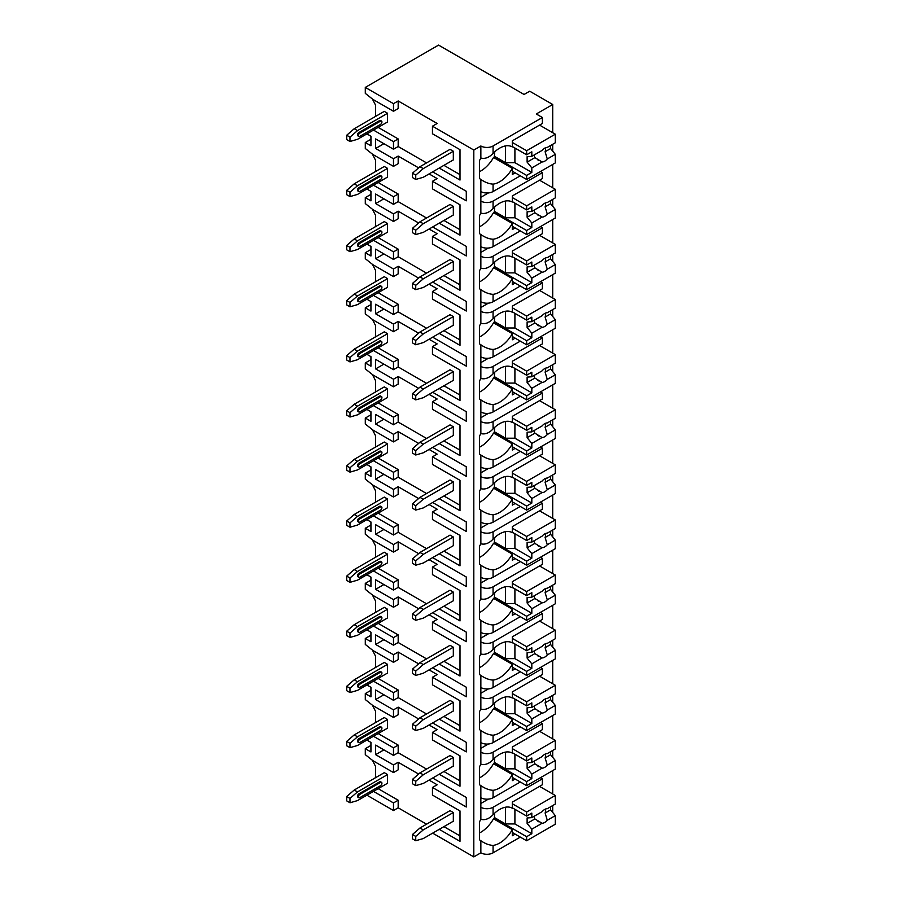 <?xml version="1.0" encoding="UTF-8"?>
<svg xmlns="http://www.w3.org/2000/svg" width="902" height="902" viewBox="0 0 902 902"><rect width="100%" height="100%" fill="white"/><g stroke="black" fill="none" stroke-linecap="round" stroke-linejoin="round"><path stroke-width="1.35" d="M432.656 833.144L473.809 856.9L480.856 852.83A8.637 4.984 0 0 0 493.067 852.83L520.307 837.101M552.103 811.699L552.723 811.338L552.723 805.554M366.9 795.181L393.486 810.526L398.177 807.809L426.556 824.191M437.166 123.473L432.464 126.19L473.809 150.048L480.856 145.989A8.637 4.984 0 0 0 493.067 145.989L542.384 117.508L536.284 113.979L552.723 104.497L529.699 91.203L524.062 94.462L438.575 45.1L365.299 87.404L393.486 103.674L398.177 100.968L437.166 123.473M439.229 168.054L459.997 180.05L459.997 149.676L432.464 133.778L432.464 126.19M429.081 173.917L437.166 178.585L432.464 181.291L466.289 200.819L466.289 191.269L432.656 171.854M439.229 223.166L459.997 235.151L459.997 204.777L432.464 188.89L432.464 181.291M429.081 229.029L437.166 233.686L432.464 236.403L466.289 255.931L466.289 246.381L432.656 226.966M439.229 278.278L459.997 290.264L459.997 259.889L432.464 243.991L432.464 236.403M429.081 284.13L437.166 288.798L432.464 291.504L466.289 311.032L466.289 301.493L432.656 282.067M439.229 333.379L459.997 345.365L459.997 314.99L432.464 299.103L432.464 291.504M429.081 339.242L437.166 343.899L432.464 346.616L466.289 366.144L466.289 356.594L432.656 337.179M439.229 388.491L459.997 400.477L459.997 370.102L432.464 354.204L432.464 346.616M429.081 394.343L437.166 399.011L432.464 401.728L466.289 421.245L466.289 411.707L432.656 392.28M439.229 443.592L459.997 455.578L459.997 425.214L432.464 409.316L432.464 401.728M429.081 449.455L437.166 454.123L432.464 456.829L466.289 476.357L466.289 466.808L432.656 447.392M439.229 498.705L459.997 510.69L459.997 480.315L432.464 464.429L432.464 456.829M429.081 504.556L437.166 509.224L432.464 511.941L466.289 531.458L466.289 521.92L432.656 502.504M439.229 553.805L459.997 565.802L459.997 535.427L432.464 519.529L432.464 511.941M429.081 559.668L437.166 564.336L432.464 567.042L466.289 586.571L466.289 577.021L432.656 557.605M439.229 608.918L459.997 620.903L459.997 590.528L432.464 574.642L432.464 567.042M429.081 614.781L437.166 619.437L432.464 622.154L466.289 641.683L466.289 632.133L432.656 612.717M439.229 664.03L459.997 676.015L459.997 645.64L432.464 629.743L432.464 622.154M429.081 669.882L437.166 674.549L432.464 677.255L466.289 696.784L466.289 687.234L432.656 667.818M439.229 719.131L459.997 731.116L459.997 700.741L432.464 684.855L432.464 677.255M429.081 724.994L437.166 729.65L432.464 732.368L466.289 751.896L466.289 742.346L432.656 722.93M439.229 774.243L459.997 786.228L459.997 755.853L432.464 739.956L432.464 732.368M429.081 780.095L437.166 784.763L432.464 787.469L466.289 806.997L466.289 797.458L432.656 778.031M439.229 829.344L459.997 841.329L459.997 810.954L432.464 795.068L432.464 787.469M365.299 87.404L365.299 93.368L372.819 99.344L393.486 111.273L398.177 108.556L398.177 100.968M473.809 856.9L473.809 150.048M426.556 769.09L398.177 752.708L393.486 755.414L375.638 745.108L375.638 754.658L383.902 749.889M418.618 774.051L398.177 762.258L393.486 764.964L375.638 754.658M426.556 162.901L398.177 146.53L398.177 138.931L378.163 127.385M374.657 116.933L375.638 116.155L375.638 105.308L372.413 99.028M459.997 149.676L459.997 174.627L443.931 165.348M453.323 151.243L450.042 149.349L419.971 166.701L423.263 168.606L453.323 151.243L453.323 159.925L423.263 177.277L415.743 179.453L415.743 175.112L412.462 173.207L419.971 166.701M349.987 141.479L357.496 139.314L387.567 121.962L387.567 113.28L384.275 111.374L354.215 128.738L346.695 135.244L346.695 139.584L349.987 141.479L349.987 137.138L346.695 135.244M426.556 218.013L398.177 201.631L398.177 194.043L378.163 182.486M374.657 172.045L375.638 171.256L375.638 160.409L372.413 154.129M370.936 139.258L365.299 142.516L365.299 148.48L372.819 154.445L393.486 166.374L398.177 163.668L398.177 156.069L418.618 167.873M459.997 204.777L459.997 229.728L443.931 220.46M453.323 206.355L450.042 204.45L419.971 221.813L423.263 223.707L453.323 206.355L453.323 215.026L423.263 232.389L415.743 234.554L415.743 230.213L412.462 228.319L419.971 221.813M349.987 196.591L357.496 194.415L387.567 177.063L387.567 168.381L384.275 166.487L354.215 183.839L346.695 190.356L346.695 194.697L349.987 196.591L349.987 192.25L346.695 190.356M426.556 273.126L398.177 256.743L398.177 249.144L378.163 237.598M374.657 227.146L375.638 226.368L375.638 215.522L372.413 209.241M370.936 194.37L365.299 197.617L365.299 203.581L372.819 209.557L393.486 221.486L398.177 218.769L398.177 211.181L418.618 222.986M459.997 259.889L459.997 284.84L443.931 275.561M453.323 261.456L450.042 259.562L419.971 276.914L423.263 278.819L453.323 261.456L453.323 270.138L423.263 287.49L415.743 289.666L415.743 285.325L412.462 283.431L419.971 276.914M349.987 251.692L357.496 249.527L387.567 232.175L387.567 223.493L384.275 221.599L354.215 238.951L346.695 245.457L346.695 249.798L349.987 251.692L349.987 247.362L346.695 245.457M426.556 328.227L398.177 311.844L398.177 304.256L378.163 292.699M374.657 282.258L375.638 281.48L375.638 270.623L372.413 264.342M370.936 249.471L365.299 252.729L365.299 258.694L372.819 264.658L393.486 276.598L398.177 273.881L398.177 266.293L418.618 278.087M459.997 314.99L459.997 339.941L443.931 330.673M453.323 316.568L450.042 314.674L419.971 332.026L423.263 333.92L453.323 316.568L453.323 325.25L423.263 342.602L415.743 344.767L415.743 340.437L412.462 338.532L419.971 332.026M349.987 306.804L357.496 304.639L387.567 287.276L387.567 278.605L384.275 276.7L354.215 294.063L346.695 300.569L346.695 304.91L349.987 306.804L349.987 302.463L346.695 300.569M426.556 383.339L398.177 366.956L398.177 359.368L378.163 347.811M374.657 337.359L375.638 336.581L375.638 325.735L372.413 319.455M370.936 304.583L365.299 307.83L365.299 313.806L372.819 319.77L393.486 331.699L398.177 328.993L398.177 321.394L418.618 333.199M459.997 370.102L459.997 395.053L443.931 385.774M453.323 371.669L450.042 369.775L419.971 387.127L423.263 389.033L453.323 371.669L453.323 380.351L423.263 397.714L415.743 399.879L415.743 395.538L412.462 393.644L419.971 387.127M349.987 361.916L357.496 359.74L387.567 342.388L387.567 333.706L384.275 331.812L354.215 349.164L346.695 355.67L346.695 360.011L349.987 361.916L349.987 357.575L346.695 355.67M426.556 438.44L398.177 422.068L398.177 414.469L378.163 402.912M374.657 392.471L375.638 391.693L375.638 380.847L372.413 374.555M370.936 359.684L365.299 362.942L365.299 368.907L372.819 374.871L393.486 386.811L398.177 384.094L398.177 376.506L418.618 388.3M459.997 425.214L459.997 450.154L443.931 440.886M453.323 426.781L450.042 424.887L419.971 442.239L423.263 444.134L453.323 426.781L453.323 435.463L423.263 452.815L415.743 454.991L415.743 450.65L412.462 448.745L419.971 442.239M349.987 417.017L357.496 414.852L387.567 397.489L387.567 388.818L384.275 386.913L354.215 404.276L346.695 410.782L346.695 415.123L349.987 417.017L349.987 412.676L346.695 410.782M426.556 493.552L398.177 477.169L398.177 469.581L378.163 458.024M374.657 447.584L375.638 446.794L375.638 435.948L372.413 429.668M370.936 414.796L365.299 418.054L365.299 424.019L372.819 429.983L393.486 441.912L398.177 439.206L398.177 431.607L418.618 443.412M459.997 480.315L459.997 505.267L443.931 495.987M453.323 481.893L450.042 479.988L419.971 497.352L423.263 499.246L453.323 481.893L453.323 490.564L423.263 507.927L415.743 510.092L415.743 505.751L412.462 503.857L419.971 497.352M349.987 472.129L357.496 469.953L387.567 452.601L387.567 443.919L384.275 442.025L354.215 459.377L346.695 465.883L346.695 470.224L349.987 472.129L349.987 467.788L346.695 465.883M426.556 548.653L398.177 532.281L398.177 524.682L378.163 513.137M374.657 502.685L375.638 501.907L375.638 491.06L372.413 484.769M370.936 469.908L365.299 473.155L365.299 479.12L372.819 485.084L393.486 497.025L398.177 494.307L398.177 486.719L418.618 498.524M459.997 535.427L459.997 560.379L443.931 551.099M453.323 536.994L450.042 535.1L419.971 552.452L423.263 554.358L453.323 536.994L453.323 545.676L423.263 563.028L415.743 565.204L415.743 560.864L412.462 558.958L419.971 552.452M349.987 527.23L357.496 525.065L387.567 507.702L387.567 499.031L384.275 497.126L354.215 514.49L346.695 520.995L346.695 525.336L349.987 527.23L349.987 522.889L346.695 520.995M426.556 603.765L398.177 587.382L398.177 579.794L378.163 568.237M374.657 557.797L375.638 557.008L375.638 546.161L372.413 539.881M370.936 525.009L365.299 528.268L365.299 534.232L372.819 540.197L393.486 552.125L398.177 549.419L398.177 541.82L418.618 553.625M459.997 590.528L459.997 615.48L443.931 606.2M453.323 592.107L450.042 590.201L419.971 607.565L423.263 609.459L453.323 592.107L453.323 600.777L423.263 618.141L415.743 620.305L415.743 615.965L412.462 614.07L419.971 607.565M349.987 582.342L357.496 580.166L387.567 562.814L387.567 554.132L384.275 552.238L354.215 569.59L346.695 576.107L346.695 580.437L349.987 582.342L349.987 578.002L346.695 576.107M426.556 658.877L398.177 642.495L398.177 634.895L378.163 623.35M374.657 612.898L375.638 612.12L375.638 601.273L372.413 594.993M370.936 580.121L365.299 583.368L365.299 589.333L372.819 595.309L393.486 607.238L398.177 604.52L398.177 596.932L418.618 608.737M459.997 645.64L459.997 670.592L443.931 661.313M453.323 647.208L450.042 645.313L419.971 662.666L423.263 664.571L453.323 647.208L453.323 655.889L423.263 673.242L415.743 675.418L415.743 671.077L412.462 669.183L419.971 662.666M349.987 637.443L357.496 635.279L387.567 617.926L387.567 609.245L384.275 607.35L354.215 624.703L346.695 631.208L346.695 635.549L349.987 637.443L349.987 633.114L346.695 631.208M426.556 713.978L398.177 697.596L398.177 690.007L378.163 678.451M374.657 668.01L375.638 667.221L375.638 656.374L372.413 650.094M370.936 635.222L365.299 638.481L365.299 644.445L372.819 650.41L393.486 662.339L398.177 659.633L398.177 652.033L418.618 663.838M459.997 700.741L459.997 725.693L443.931 716.425M453.323 702.32L450.042 700.414L419.971 717.778L423.263 719.672L453.323 702.32L453.323 711.001L423.263 728.354L415.743 730.519L415.743 726.178L412.462 724.283L419.971 717.778M349.987 692.556L357.496 690.391L387.567 673.027L387.567 664.346L384.275 662.451L354.215 679.804L346.695 686.321L346.695 690.661L349.987 692.556L349.987 688.215L346.695 686.321M398.177 752.708L398.177 745.108L378.163 733.563M374.657 723.111L375.638 722.333L375.638 711.486L372.413 705.206M370.936 690.334L365.299 693.582L365.299 699.557L372.819 705.522L393.486 717.451L398.177 714.745L398.177 707.145L418.618 718.95M459.997 755.853L459.997 780.805L443.931 771.526M453.323 757.421L450.042 755.526L419.971 772.879L423.263 774.784L453.323 757.421L453.323 766.102L423.263 783.455L415.743 785.631L415.743 781.29L412.462 779.396L419.971 772.879M349.987 747.668L357.496 745.492L387.567 728.139L387.567 719.458L384.275 717.564L354.215 734.916L346.695 741.421L346.695 745.762L349.987 747.668L349.987 743.327L346.695 741.421M459.997 810.954L459.997 835.906L443.931 826.638M398.177 807.809L398.177 800.221L378.163 788.664M374.657 778.223L375.638 777.445L375.638 766.587L372.413 760.307M370.936 745.435L365.299 748.694L365.299 754.658L372.819 760.623L393.486 772.563L398.177 769.846L398.177 762.258M453.323 812.533L450.042 810.639L419.971 827.991L423.263 829.885L453.323 812.533L453.323 821.215L423.263 838.567L415.743 840.732L415.743 836.402L412.462 834.497L419.971 827.991M349.987 802.769L357.496 800.604L387.567 783.24L387.567 774.57L384.275 772.664L354.215 790.028L346.695 796.534L346.695 800.875L349.987 802.769L349.987 798.428L346.695 796.534M423.263 168.606L415.743 175.112M412.462 173.207L412.462 177.547L415.743 179.453M349.987 137.138L357.496 130.632L354.215 128.738M357.496 130.632L387.567 113.28M358.906 132.538A1.996 1.15 120 0 0 357.609 134.285A1.996 1.15 120 0 0 357.914 135.886L358.849 136.427A1.996 1.15 -60 0 1 358.545 134.826A1.996 1.15 -60 0 1 359.853 133.079L358.906 132.538L379.573 120.597A1.996 1.15 120 0 1 380.576 120.507L381.512 121.048A1.996 1.15 -60 0 1 381.817 122.638A1.996 1.15 -60 0 1 380.52 124.397L359.853 136.326A1.996 1.15 -60 0 1 358.849 136.427M381.512 121.048A1.996 1.15 -60 0 0 380.52 121.139L359.853 133.079M423.263 223.707L415.743 230.213M412.462 228.319L412.462 232.66L415.743 234.554M349.987 192.25L357.496 185.744L354.215 183.839M357.496 185.744L387.567 168.381M358.906 187.639A1.996 1.15 120 0 0 357.609 189.397A1.996 1.15 120 0 0 357.914 190.999L358.849 191.54A1.996 1.15 -60 0 1 358.545 189.939A1.996 1.15 -60 0 1 359.853 188.18L358.906 187.639L379.573 175.71A1.996 1.15 120 0 1 380.576 175.608L381.512 176.149A1.996 1.15 -60 0 1 381.817 177.75A1.996 1.15 -60 0 1 380.52 179.509L359.853 191.438A1.996 1.15 -60 0 1 358.849 191.54M381.512 176.149A1.996 1.15 -60 0 0 380.52 176.251L359.853 188.18M423.263 278.819L415.743 285.325M412.462 283.431L412.462 287.761L415.743 289.666M349.987 247.362L357.496 240.845L354.215 238.951M357.496 240.845L387.567 223.493M358.906 242.751A1.996 1.15 120 0 0 357.609 244.498A1.996 1.15 120 0 0 357.914 246.099L358.849 246.641A1.996 1.15 -60 0 1 358.545 245.051A1.996 1.15 -60 0 1 359.853 243.292L358.906 242.751L379.573 230.811A1.996 1.15 120 0 1 380.576 230.72L381.512 231.262A1.996 1.15 -60 0 1 381.817 232.851A1.996 1.15 -60 0 1 380.52 234.61L359.853 246.539A1.996 1.15 -60 0 1 358.849 246.641M381.512 231.262A1.996 1.15 -60 0 0 380.52 231.363L359.853 243.292M423.263 333.92L415.743 340.437M412.462 338.532L412.462 342.873L415.743 344.767M349.987 302.463L357.496 295.957L354.215 294.063M357.496 295.957L387.567 278.605M358.906 297.852A1.996 1.15 120 0 0 357.609 299.611A1.996 1.15 120 0 0 357.914 301.212L358.849 301.753A1.996 1.15 -60 0 1 358.545 300.152A1.996 1.15 -60 0 1 359.853 298.393L358.906 297.852L379.573 285.923A1.996 1.15 120 0 1 380.576 285.821L381.512 286.362A1.996 1.15 -60 0 1 381.817 287.964A1.996 1.15 -60 0 1 380.52 289.722L359.853 301.651A1.996 1.15 -60 0 1 358.849 301.753M381.512 286.362A1.996 1.15 -60 0 0 380.52 286.464L359.853 298.393M423.263 389.033L415.743 395.538M412.462 393.644L412.462 397.985L415.743 399.879M349.987 357.575L357.496 351.058L354.215 349.164M357.496 351.058L387.567 333.706M358.906 352.964A1.996 1.15 120 0 0 357.609 354.723A1.996 1.15 120 0 0 357.914 356.313L358.849 356.854A1.996 1.15 -60 0 1 358.545 355.264A1.996 1.15 -60 0 1 359.853 353.505L358.906 352.964L379.573 341.035A1.996 1.15 120 0 1 380.576 340.933L381.512 341.475A1.996 1.15 -60 0 1 381.817 343.076A1.996 1.15 -60 0 1 380.52 344.823L359.853 356.764A1.996 1.15 -60 0 1 358.849 356.854M381.512 341.475A1.996 1.15 -60 0 0 380.52 341.576L359.853 353.505M423.263 444.134L415.743 450.65M412.462 448.745L412.462 453.086L415.743 454.991M349.987 412.676L357.496 406.171L354.215 404.276M357.496 406.171L387.567 388.818M358.906 408.065A1.996 1.15 120 0 0 357.609 409.824A1.996 1.15 120 0 0 357.914 411.425L358.849 411.966A1.996 1.15 -60 0 1 358.545 410.365A1.996 1.15 -60 0 1 359.853 408.617L358.906 408.065L379.573 396.136A1.996 1.15 120 0 1 380.576 396.034L381.512 396.576A1.996 1.15 -60 0 1 381.817 398.177A1.996 1.15 -60 0 1 380.52 399.936L359.853 411.864A1.996 1.15 -60 0 1 358.849 411.966M381.512 396.576A1.996 1.15 -60 0 0 380.52 396.677L359.853 408.617M423.263 499.246L415.743 505.751M412.462 503.857L412.462 508.198L415.743 510.092M349.987 467.788L357.496 461.283L354.215 459.377M357.496 461.283L387.567 443.919M358.906 463.177A1.996 1.15 120 0 0 357.609 464.936A1.996 1.15 120 0 0 357.914 466.526L358.849 467.067A1.996 1.15 -60 0 1 358.545 465.477A1.996 1.15 -60 0 1 359.853 463.718L358.906 463.177L379.573 451.248A1.996 1.15 120 0 1 380.576 451.147L381.512 451.688A1.996 1.15 -60 0 1 381.817 453.289A1.996 1.15 -60 0 1 380.52 455.036L359.853 466.977A1.996 1.15 -60 0 1 358.849 467.067M381.512 451.688A1.996 1.15 -60 0 0 380.52 451.789L359.853 463.718M423.263 554.358L415.743 560.864M412.462 558.958L412.462 563.299L415.743 565.204M349.987 522.889L357.496 516.384L354.215 514.49M357.496 516.384L387.567 499.031M358.906 518.289A1.996 1.15 120 0 0 357.609 520.037A1.996 1.15 120 0 0 357.914 521.638L358.849 522.179A1.996 1.15 -60 0 1 358.545 520.578A1.996 1.15 -60 0 1 359.853 518.83L358.906 518.289L379.573 506.349A1.996 1.15 120 0 1 380.576 506.248L381.512 506.8A1.996 1.15 -60 0 1 381.817 508.39A1.996 1.15 -60 0 1 380.52 510.149L359.853 522.078A1.996 1.15 -60 0 1 358.849 522.179M381.512 506.8A1.996 1.15 -60 0 0 380.52 506.89L359.853 518.83M423.263 609.459L415.743 615.965M412.462 614.07L412.462 618.411L415.743 620.305M349.987 578.002L357.496 571.496L354.215 569.59M357.496 571.496L387.567 554.132M358.906 573.39A1.996 1.15 120 0 0 357.609 575.149A1.996 1.15 120 0 0 357.914 576.739L358.849 577.291A1.996 1.15 -60 0 1 358.545 575.69A1.996 1.15 -60 0 1 359.853 573.931L358.906 573.39L379.573 561.461A1.996 1.15 120 0 1 380.576 561.36L381.512 561.901A1.996 1.15 -60 0 1 381.817 563.502A1.996 1.15 -60 0 1 380.52 565.261L359.853 577.19A1.996 1.15 -60 0 1 358.849 577.291M381.512 561.901A1.996 1.15 -60 0 0 380.52 562.002L359.853 573.931M423.263 664.571L415.743 671.077M412.462 669.183L412.462 673.512L415.743 675.418M349.987 633.114L357.496 626.597L354.215 624.703M357.496 626.597L387.567 609.245M358.906 628.502A1.996 1.15 120 0 0 357.609 630.25A1.996 1.15 120 0 0 357.914 631.851L358.849 632.392A1.996 1.15 -60 0 1 358.545 630.802A1.996 1.15 -60 0 1 359.853 629.044L358.906 628.502L379.573 616.562A1.996 1.15 120 0 1 380.576 616.472L381.512 617.013A1.996 1.15 -60 0 1 381.817 618.603A1.996 1.15 -60 0 1 380.52 620.362L359.853 632.291A1.996 1.15 -60 0 1 358.849 632.392M381.512 617.013A1.996 1.15 -60 0 0 380.52 617.103L359.853 629.044M423.263 719.672L415.743 726.178M412.462 724.283L412.462 728.624L415.743 730.519M349.987 688.215L357.496 681.709L354.215 679.804M357.496 681.709L387.567 664.346M358.906 683.603A1.996 1.15 120 0 0 357.609 685.362A1.996 1.15 120 0 0 357.914 686.963L358.849 687.504A1.996 1.15 -60 0 1 358.545 685.903A1.996 1.15 -60 0 1 359.853 684.144L358.906 683.603L379.573 671.674A1.996 1.15 120 0 1 380.576 671.573L381.512 672.114A1.996 1.15 -60 0 1 381.817 673.715A1.996 1.15 -60 0 1 380.52 675.474L359.853 687.403A1.996 1.15 -60 0 1 358.849 687.504M381.512 672.114A1.996 1.15 -60 0 0 380.52 672.216L359.853 684.144M423.263 774.784L415.743 781.29M412.462 779.396L412.462 783.737L415.743 785.631M349.987 743.327L357.496 736.81L354.215 734.916M357.496 736.81L387.567 719.458M358.906 738.715A1.996 1.15 120 0 0 357.609 740.474A1.996 1.15 120 0 0 357.914 742.064L358.849 742.605A1.996 1.15 -60 0 1 358.545 741.016A1.996 1.15 -60 0 1 359.853 739.257L358.906 738.715L379.573 726.775A1.996 1.15 120 0 1 380.576 726.685L381.512 727.226A1.996 1.15 -60 0 1 381.817 728.816A1.996 1.15 -60 0 1 380.52 730.575L359.853 742.515A1.996 1.15 -60 0 1 358.849 742.605M381.512 727.226A1.996 1.15 -60 0 0 380.52 727.328L359.853 739.257M423.263 829.885L415.743 836.402M412.462 834.497L412.462 838.837L415.743 840.732M349.987 798.428L357.496 791.922L354.215 790.028M357.496 791.922L387.567 774.57M358.906 793.816A1.996 1.15 120 0 0 357.609 795.575A1.996 1.15 120 0 0 357.914 797.176L358.849 797.718A1.996 1.15 -60 0 1 358.545 796.116A1.996 1.15 -60 0 1 359.853 794.358L358.906 793.816L379.573 781.887A1.996 1.15 120 0 1 380.576 781.786L381.512 782.327A1.996 1.15 -60 0 1 381.817 783.928A1.996 1.15 -60 0 1 380.52 785.687L359.853 797.616A1.996 1.15 -60 0 1 358.849 797.718M381.512 782.327A1.996 1.15 -60 0 0 380.52 782.429L359.853 794.358M398.177 146.53L393.486 149.236L375.638 138.931L375.638 148.48L383.902 143.711M393.486 166.374L393.486 158.786L398.177 156.069M393.486 158.786L375.638 148.48M393.486 111.273L393.486 103.674M393.486 810.526L393.486 802.938L398.177 800.221M393.486 149.236L393.486 141.648L398.177 138.931M373.473 185.203L393.486 196.749L393.486 204.348L398.177 201.631M393.486 196.749L398.177 194.043M393.486 221.486L393.486 213.887L398.177 211.181M373.473 240.304L393.486 251.861L393.486 259.449L398.177 256.743M393.486 251.861L398.177 249.144M393.486 276.598L393.486 268.999L398.177 266.293M373.473 295.416L393.486 306.962L393.486 314.561L398.177 311.844M393.486 306.962L398.177 304.256M393.486 331.699L393.486 324.111L398.177 321.394M373.473 350.517L393.486 362.074L393.486 369.673L398.177 366.956M393.486 362.074L398.177 359.368M393.486 386.811L393.486 379.212L398.177 376.506M373.473 405.629L393.486 417.186L393.486 424.774L398.177 422.068M393.486 417.186L398.177 414.469M393.486 441.912L393.486 434.324L398.177 431.607M373.473 460.742L393.486 472.287L393.486 479.887L398.177 477.169M393.486 472.287L398.177 469.581M393.486 497.025L393.486 489.425L398.177 486.719M373.473 515.843L393.486 527.399L393.486 534.987L398.177 532.281M393.486 527.399L398.177 524.682M393.486 552.125L393.486 544.537L398.177 541.82M373.473 570.955L393.486 582.5L393.486 590.1L398.177 587.382M393.486 582.5L398.177 579.794M393.486 607.238L393.486 599.638L398.177 596.932M373.473 626.056L393.486 637.613L393.486 645.201L398.177 642.495M393.486 637.613L398.177 634.895M393.486 662.339L393.486 654.751L398.177 652.033M373.473 681.168L393.486 692.713L393.486 700.313L398.177 697.596M393.486 692.713L398.177 690.007M393.486 717.451L393.486 709.863L398.177 707.145M393.486 755.414L393.486 747.826L398.177 745.108M393.486 772.563L393.486 764.964M373.473 791.381L393.486 802.938M365.299 142.516L370.936 145.763L370.936 136.225L366.9 133.891M373.473 130.091L393.486 141.648M393.486 204.348L375.638 194.043L375.638 203.581L383.902 198.812M393.486 213.887L375.638 203.581M365.299 197.617L370.936 200.875L370.936 191.325L366.9 188.992M393.486 259.449L375.638 249.144L375.638 258.694L383.902 253.924M393.486 268.999L375.638 258.694M365.299 252.729L370.936 255.988L370.936 246.438L366.9 244.104M393.486 314.561L375.638 304.256L375.638 313.806L383.902 309.025M393.486 324.111L375.638 313.806M365.299 307.83L370.936 311.089L370.936 301.539L366.9 299.216M393.486 369.673L375.638 359.368L375.638 368.907L383.902 364.137M393.486 379.212L375.638 368.907M365.299 362.942L370.936 366.201L370.936 356.651L366.9 354.317M393.486 424.774L375.638 414.469L375.638 424.019L383.902 419.238M393.486 434.324L375.638 424.019M365.299 418.054L370.936 421.302L370.936 411.763L366.9 409.429M393.486 479.887L375.638 469.581L375.638 479.12L383.902 474.351M393.486 489.425L375.638 479.12M365.299 473.155L370.936 476.414L370.936 466.864L366.9 464.53M393.486 534.987L375.638 524.682L375.638 534.232L383.902 529.463M393.486 544.537L375.638 534.232M365.299 528.268L370.936 531.515L370.936 521.976L366.9 519.642M393.486 590.1L375.638 579.794L375.638 589.333L383.902 584.564M393.486 599.638L375.638 589.333M365.299 583.368L370.936 586.627L370.936 577.077L366.9 574.743M393.486 645.201L375.638 634.895L375.638 644.445L383.902 639.676M393.486 654.751L375.638 644.445M365.299 638.481L370.936 641.728L370.936 632.189L366.9 629.855M393.486 700.313L375.638 690.007L375.638 699.557L383.902 694.777M393.486 709.863L375.638 699.557M365.299 693.582L370.936 696.84L370.936 687.29L366.9 684.956M365.299 748.694L370.936 751.952L370.936 742.402L366.9 740.068M373.473 736.269L393.486 747.826M552.723 793.986L552.723 770.601M552.723 757.342L552.723 750.453M552.723 738.873L552.723 715.5M552.723 702.23L552.723 695.341M552.723 683.772L552.723 660.388M552.723 647.129L552.723 640.24M552.723 628.66L552.723 605.287M552.723 592.016L552.723 585.127M552.723 573.548L552.723 550.175M552.723 536.915L552.723 530.026M552.723 518.447L552.723 495.074M552.723 481.803L552.723 474.914M552.723 463.335L552.723 439.962M552.723 426.702L552.723 419.802M552.723 408.234L552.723 384.85M552.723 371.59L552.723 364.701M552.723 353.122L552.723 329.749M552.723 316.489L552.723 309.589M552.723 298.021L552.723 274.636M552.723 261.377L552.723 254.488M552.723 242.909L552.723 219.536M552.723 206.265L552.723 199.376M552.723 187.808L552.723 164.423M552.723 151.164L552.723 144.275M552.723 132.695L552.723 104.497M493.067 797.729L493.067 790.31C489.155 790.084 485.084 788.528 480.856 785.653L480.856 797.729A8.637 4.984 0 0 0 493.067 797.729L520.307 782M512.201 146.868L512.325 146.936A25.245 14.579 120 0 0 512.257 146.902A25.245 14.579 120 0 0 493.067 153.396C489.155 157.534 485.084 159.09 480.856 158.053L480.856 145.989M480.856 852.83L480.856 840.754C485.084 843.641 489.155 845.197 493.067 845.411A25.245 14.579 120 0 0 512.325 829.637L493.529 818.791A25.245 14.579 120 0 1 479.447 832.974M481.386 841.07L480.856 840.754A25.245 14.579 120 0 1 479.447 839.717L479.447 822.015A25.245 14.579 120 0 1 480.856 819.343L480.856 807.267A8.637 4.984 0 0 0 493.067 807.267L542.384 778.798L540.456 777.682M480.856 158.053A25.245 14.579 120 0 0 479.447 160.725L479.447 178.427A25.245 14.579 120 0 0 480.856 179.475L480.856 191.54A8.637 4.984 0 0 0 493.067 191.54L493.067 184.132C489.155 183.907 485.084 182.351 480.856 179.475L481.386 179.78M542.384 172.62L542.384 178.585L512.325 195.937L512.325 202.048A25.245 14.579 120 0 0 512.257 202.014A25.245 14.579 120 0 0 493.067 208.509C489.155 212.646 485.084 214.191 480.856 213.165L480.856 201.09A8.637 4.984 0 0 0 493.067 201.09L542.384 172.62L540.456 171.504M480.856 213.165A25.245 14.579 120 0 0 479.447 215.826L479.447 233.539A25.245 14.579 120 0 0 480.856 234.576L480.856 246.652A8.637 4.984 0 0 0 493.067 246.652L493.067 239.233C489.155 239.019 485.084 237.463 480.856 234.576L481.386 234.892M542.384 227.721L542.384 233.686L512.325 251.049L512.325 257.149A25.245 14.579 120 0 0 512.257 257.115A25.245 14.579 120 0 0 493.067 263.61C489.155 267.747 485.084 269.303 480.856 268.277L480.856 256.202A8.637 4.984 0 0 0 493.067 256.202L542.384 227.721L540.456 226.616M480.856 268.277A25.245 14.579 120 0 0 479.447 270.938L479.447 288.651A25.245 14.579 120 0 0 480.856 289.689L480.856 301.764A8.637 4.984 0 0 0 493.067 301.764L493.067 294.345C489.155 294.12 485.084 292.564 480.856 289.689L481.386 289.993M542.384 282.833L542.384 288.798L512.325 306.15L512.325 312.261A25.245 14.579 120 0 0 512.257 312.227A25.245 14.579 120 0 0 493.067 318.722C489.155 322.86 485.084 324.416 480.856 323.378L480.856 311.303A8.637 4.984 0 0 0 493.067 311.303L542.384 282.833L540.456 281.717M480.856 323.378A25.245 14.579 120 0 0 479.447 326.05L479.447 343.752A25.245 14.579 120 0 0 480.856 344.789L480.856 356.865A8.637 4.984 0 0 0 493.067 356.865L493.067 349.446C489.155 349.232 485.084 347.676 480.856 344.789L481.769 345.331M542.384 337.934L542.384 343.899L512.325 361.262L512.325 367.373A25.245 14.579 120 0 0 512.257 367.328A25.245 14.579 120 0 0 493.067 373.834C489.155 377.961 485.084 379.517 480.856 378.49L480.856 366.415A8.637 4.984 0 0 0 493.067 366.415L542.384 337.934L540.456 336.829M480.856 378.49A25.245 14.579 120 0 0 479.447 381.151L479.447 398.864A25.245 14.579 120 0 0 480.856 399.902L480.856 411.977A8.637 4.984 0 0 0 493.067 411.977L493.067 404.558C489.155 404.333 485.084 402.788 480.856 399.902L481.386 400.206M542.384 393.046L542.384 399.011L512.325 416.363L512.325 422.474A25.245 14.579 120 0 0 512.257 422.44A25.245 14.579 120 0 0 493.067 428.935C489.155 433.073 485.084 434.629 480.856 433.591L480.856 421.516A8.637 4.984 0 0 0 493.067 421.516L542.384 393.046L540.456 391.93M480.856 433.591A25.245 14.579 120 0 0 479.447 436.264L479.447 453.965A25.245 14.579 120 0 0 480.856 455.003L480.856 467.078A8.637 4.984 0 0 0 493.067 467.078L493.067 459.67C489.155 459.445 485.084 457.889 480.856 455.003L481.386 455.318M542.384 448.147L542.384 454.123L512.325 471.475L512.325 477.586A25.245 14.579 120 0 0 512.257 477.541A25.245 14.579 120 0 0 493.067 484.047C489.155 488.174 485.084 489.73 480.856 488.704L480.856 476.628A8.637 4.984 0 0 0 493.067 476.628L542.384 448.147L540.456 447.042M480.856 488.704A25.245 14.579 120 0 0 479.447 491.364L479.447 509.078A25.245 14.579 120 0 0 480.856 510.115L480.856 522.19A8.637 4.984 0 0 0 493.067 522.19L493.067 514.771C489.155 514.546 485.084 513.001 480.856 510.115L481.386 510.419M542.384 503.26L542.384 509.224L512.325 526.588L512.325 532.687A25.245 14.579 120 0 0 512.257 532.654A25.245 14.579 120 0 0 493.067 539.148C489.155 543.286 485.084 544.842 480.856 543.805L480.856 531.74A8.637 4.984 0 0 0 493.067 531.74L542.384 503.26L540.456 502.143M480.856 543.805A25.245 14.579 120 0 0 479.447 546.477L479.447 564.178A25.245 14.579 120 0 0 480.856 565.227L480.856 577.291A8.637 4.984 0 0 0 493.067 577.291L493.067 569.884C489.155 569.658 485.084 568.102 480.856 565.227L481.386 565.531M542.384 558.372L542.384 564.336L512.325 581.689L512.325 587.8A25.245 14.579 120 0 0 512.257 587.766A25.245 14.579 120 0 0 493.067 594.26C489.155 598.398 485.084 599.943 480.856 598.917L480.856 586.841A8.637 4.984 0 0 0 493.067 586.841L542.384 558.372L540.456 557.256M480.856 598.917A25.245 14.579 120 0 0 479.447 601.578L479.447 619.291A25.245 14.579 120 0 0 480.856 620.328L480.856 632.403A8.637 4.984 0 0 0 493.067 632.403L493.067 624.985C489.155 624.759 485.084 623.214 480.856 620.328L481.386 620.644M542.384 613.473L542.384 619.437L512.325 636.801L512.325 642.9A25.245 14.579 120 0 0 512.257 642.867A25.245 14.579 120 0 0 493.067 649.361C489.155 653.499 485.084 655.055 480.856 654.018L480.856 641.953A8.637 4.984 0 0 0 493.067 641.953L542.384 613.473L540.456 612.357M480.856 654.018A25.245 14.579 120 0 0 479.447 656.69L479.447 674.403A25.245 14.579 120 0 0 480.856 675.44L480.856 687.516A8.637 4.984 0 0 0 493.067 687.516L493.067 680.097C489.155 679.871 485.084 678.315 480.856 675.44L481.386 675.745M542.384 668.585L542.384 674.549L512.325 691.902L512.325 698.013A25.245 14.579 120 0 0 512.257 697.979A25.245 14.579 120 0 0 493.067 704.473C489.155 708.611 485.084 710.156 480.856 709.13L480.856 697.054A8.637 4.984 0 0 0 493.067 697.054L542.384 668.585L540.456 667.469M480.856 709.13A25.245 14.579 120 0 0 479.447 711.802L479.447 729.504A25.245 14.579 120 0 0 480.856 730.541L480.856 742.617A8.637 4.984 0 0 0 493.067 742.617L493.067 735.198C489.155 734.983 485.084 733.427 480.856 730.541L481.386 730.857M542.384 723.686L542.384 729.65L512.325 747.014L512.325 753.114A25.245 14.579 120 0 0 512.257 753.08A25.245 14.579 120 0 0 493.067 759.585C489.155 763.712 485.084 765.268 480.856 764.242L480.856 752.167A8.637 4.984 0 0 0 493.067 752.167L542.384 723.686L540.456 722.581M481.386 785.958L480.856 785.653A25.245 14.579 120 0 1 479.447 784.616L479.447 766.903A25.245 14.579 120 0 1 480.856 764.242M480.856 819.343C485.084 820.38 489.155 818.824 493.067 814.686L493.067 807.267M480.856 797.729L480.856 807.267M480.856 191.54L480.856 201.09M480.856 246.652L480.856 256.202M480.856 301.764L480.856 311.303M480.856 356.865L480.856 366.415M480.856 411.977L480.856 421.516M480.856 467.078L480.856 476.628M480.856 522.19L480.856 531.74M480.856 577.291L480.856 586.841M480.856 632.403L480.856 641.953M480.856 687.516L480.856 697.054M480.856 742.617L480.856 752.167M480.856 803.479L488.399 799.116M512.325 146.936L512.325 140.836L542.384 123.473L542.384 117.508M493.067 814.686A25.245 14.579 120 0 1 512.257 808.192A25.245 14.579 120 0 1 512.325 808.226L512.325 802.115L542.384 784.763L542.384 778.798M515.143 172.834L512.325 174.458L512.325 168.347L493.529 157.5A25.245 14.579 120 0 1 479.447 171.684M515.143 834.124L512.325 835.748L512.325 829.637M493.067 191.54L520.307 175.811M493.067 184.132A25.245 14.579 120 0 0 512.325 168.347M493.067 246.652L520.307 230.923M493.067 239.233A25.245 14.579 120 0 0 512.325 223.459L493.529 212.613A25.245 14.579 120 0 1 479.447 226.785M515.143 227.935L512.325 229.57L512.325 223.459M493.067 301.764L520.307 286.035M493.067 294.345A25.245 14.579 120 0 0 512.325 278.571L493.529 267.714A25.245 14.579 120 0 1 479.447 281.898M515.143 283.048L512.325 284.671L512.325 278.571M493.067 356.865L520.307 341.136M493.067 349.446A25.245 14.579 120 0 0 512.325 333.672L493.529 322.826A25.245 14.579 120 0 1 479.447 337.01M515.143 338.16L512.325 339.783L512.325 333.672M493.067 411.977L520.307 396.249M493.067 404.558A25.245 14.579 120 0 0 512.325 388.785L493.529 377.938A25.245 14.579 120 0 1 479.447 392.111M515.143 393.261L512.325 394.884L512.325 388.785M493.067 467.078L520.307 451.35M493.067 459.67A25.245 14.579 120 0 0 512.325 443.885L493.529 433.039A25.245 14.579 120 0 1 479.447 447.223M515.143 448.373L512.325 449.997L512.325 443.885M493.067 522.19L520.307 506.462M493.067 514.771A25.245 14.579 120 0 0 512.325 498.998L493.529 488.151A25.245 14.579 120 0 1 479.447 502.324M515.143 503.474L512.325 505.109L512.325 498.998M493.067 577.291L520.307 561.563M493.067 569.884A25.245 14.579 120 0 0 512.325 554.099L493.529 543.252A25.245 14.579 120 0 1 479.447 557.436M515.143 558.586L512.325 560.21L512.325 554.099M493.067 632.403L520.307 616.675M493.067 624.985A25.245 14.579 120 0 0 512.325 609.211L493.529 598.364A25.245 14.579 120 0 1 479.447 612.537M515.143 613.687L512.325 615.322L512.325 609.211M493.067 687.516L520.307 671.776M493.067 680.097A25.245 14.579 120 0 0 512.325 664.323L493.529 653.465A25.245 14.579 120 0 1 479.447 667.649M515.143 668.799L512.325 670.423L512.325 664.323M493.067 742.617L520.307 726.888M493.067 735.198A25.245 14.579 120 0 0 512.325 719.424L493.529 708.577A25.245 14.579 120 0 1 479.447 722.761M515.143 723.9L512.325 725.535L512.325 719.424M493.067 790.31A25.245 14.579 120 0 0 512.325 774.536L493.529 763.69A25.245 14.579 120 0 1 479.447 777.862M515.143 779.012L512.325 780.636L512.325 774.536M494.713 151.807L494.24 157.906M512.325 146.53L526.644 154.794L531.819 151.818L531.819 156.339L542.091 150.409A7.971 4.6 120 0 1 544.684 148.176A7.971 4.6 120 0 1 547.277 147.409L555.305 142.775L555.305 134.184L526.644 150.735L526.644 154.794M512.325 142.46L526.644 150.735M494.24 156.7L526.644 175.405L526.644 179.475L555.305 162.935L555.305 154.343L550.603 148.559L545.112 151.728A7.971 4.6 120 0 0 545.563 147.759M512.325 171.211L526.644 179.475M526.644 175.405L531.819 172.429L531.819 167.896L542.091 161.965A7.971 4.6 120 0 0 544.684 161.199A7.971 4.6 120 0 0 547.277 158.977L555.305 154.343M531.819 167.896L527.118 162.123L527.118 156.7L531.819 156.339M534.356 154.873A7.971 4.6 120 0 0 534.863 157.647L527.118 162.123M534.863 157.647L542.091 161.965M547.277 158.977L545.112 151.728M531.819 172.429L514.907 162.664L505.515 162.664L494.713 156.429M514.907 148.018L514.907 162.664M505.515 145.91L505.515 162.664M550.603 148.559L550.603 145.493M539.565 125.107L555.305 134.184M494.713 813.085L494.24 819.196M512.325 807.809L526.644 816.084L531.819 813.097L531.819 817.629L542.091 811.687A7.971 4.6 120 0 1 544.684 809.466A7.971 4.6 120 0 1 547.277 808.699L555.305 804.065L555.305 795.474L526.644 812.014L526.644 816.084M512.325 803.75L526.644 812.014M494.24 817.979L526.644 836.695L526.644 840.765L555.305 824.225L555.305 815.633L550.603 809.849L545.112 813.018A7.971 4.6 120 0 0 545.563 809.038M512.325 832.49L526.644 840.765M526.644 836.695L531.819 833.707L531.819 829.186L542.091 823.255A7.971 4.6 120 0 0 544.684 822.489A7.971 4.6 120 0 0 547.277 820.256L555.305 815.633M531.819 829.186L527.118 823.402L527.118 817.979L531.819 817.629M534.356 816.152A7.971 4.6 120 0 0 534.863 818.937L527.118 823.402M534.863 818.937L542.091 823.255M547.277 820.256L545.112 813.018M531.819 833.707L514.907 823.954L505.515 823.954L494.713 817.708M514.907 809.308L514.907 823.954M505.515 807.2L505.515 823.954M550.603 809.849L550.603 806.783M539.565 786.386L555.305 795.474M480.856 197.29L488.399 192.938M494.713 206.908L494.24 213.019M512.325 201.631L526.644 209.907L531.819 206.919L531.819 211.451L542.091 205.509A7.971 4.6 120 0 1 544.684 203.288A7.971 4.6 120 0 1 547.277 202.522L555.305 197.888L555.305 189.296L526.644 205.836L526.644 209.907M512.325 197.561L526.644 205.836M494.24 211.801L526.644 230.517L526.644 234.588L555.305 218.036L555.305 209.444L550.603 203.672L545.112 206.84A7.971 4.6 120 0 0 545.563 202.86M512.325 226.312L526.644 234.588M526.644 230.517L531.819 227.53L531.819 223.008L542.091 217.078A7.971 4.6 120 0 0 544.684 216.311A7.971 4.6 120 0 0 547.277 214.078L555.305 209.444M531.819 223.008L527.118 217.224L527.118 211.801L531.819 211.451M534.356 209.974A7.971 4.6 120 0 0 534.863 212.759L527.118 217.224M534.863 212.759L542.091 217.078M547.277 214.078L545.112 206.84M531.819 227.53L514.907 217.765L505.515 217.765L494.713 211.53M514.907 203.13L514.907 217.765M505.515 201.022L505.515 217.765M550.603 203.672L550.603 200.594M539.565 180.208L555.305 189.296M480.856 252.402L488.399 248.039M494.713 262.02L494.24 268.131M512.325 256.743L526.644 265.008L531.819 262.031L531.819 266.552L542.091 260.622A7.971 4.6 120 0 1 544.684 258.4A7.971 4.6 120 0 1 547.277 257.622L555.305 253L555.305 244.397L526.644 260.949L526.644 265.008M512.325 252.673L526.644 260.949M494.24 266.913L526.644 285.618L526.644 289.689L555.305 273.148L555.305 264.557L550.603 258.773L545.112 261.941A7.971 4.6 120 0 0 545.563 257.972M512.325 281.424L526.644 289.689M526.644 285.618L531.819 282.642L531.819 278.12L542.091 272.178A7.971 4.6 120 0 0 544.684 271.412A7.971 4.6 120 0 0 547.277 269.191L555.305 264.557M531.819 278.12L527.118 272.336L527.118 266.913L531.819 266.552M534.356 265.087A7.971 4.6 120 0 0 534.863 267.86L527.118 272.336M534.863 267.86L542.091 272.178M547.277 269.191L545.112 261.941M531.819 282.642L514.907 272.878L505.515 272.878L494.713 266.642M514.907 258.231L514.907 272.878M505.515 256.123L505.515 272.878M550.603 258.773L550.603 255.706M539.565 235.321L555.305 244.397M480.856 307.514L488.399 303.151M494.713 317.121L494.24 323.232M512.325 311.844L526.644 320.12L531.819 317.132L531.819 321.664L542.091 315.723A7.971 4.6 120 0 1 544.684 313.501A7.971 4.6 120 0 1 547.277 312.735L555.305 308.101L555.305 299.509L526.644 316.05L526.644 320.12M512.325 307.785L526.644 316.05M494.24 322.014L526.644 340.73L526.644 344.801L555.305 328.26L555.305 319.658L550.603 313.885L545.112 317.053A7.971 4.6 120 0 0 545.563 313.073M512.325 336.525L526.644 344.801M526.644 340.73L531.819 337.743L531.819 333.221L542.091 327.291A7.971 4.6 120 0 0 544.684 326.524A7.971 4.6 120 0 0 547.277 324.292L555.305 319.658M531.819 333.221L527.118 327.437L527.118 322.014L531.819 321.664M534.356 320.187A7.971 4.6 120 0 0 534.863 322.972L527.118 327.437M534.863 322.972L542.091 327.291M547.277 324.292L545.112 317.053M531.819 337.743L514.907 327.99L505.515 327.99L494.713 321.743M514.907 313.344L514.907 327.99M505.515 311.235L505.515 327.99M550.603 313.885L550.603 310.818M539.565 290.421L555.305 299.509M480.856 362.615L488.399 358.252M494.713 372.233L494.24 378.344M512.325 366.956L526.644 375.232L531.819 372.244L531.819 376.765L542.091 370.835A7.971 4.6 120 0 1 544.684 368.614A7.971 4.6 120 0 1 547.277 367.847L555.305 363.213L555.305 354.621L526.644 371.162L526.644 375.232M512.325 362.886L526.644 371.162M494.24 377.126L526.644 395.843L526.644 399.902L555.305 383.361L555.305 374.77L550.603 368.986L545.112 372.165A7.971 4.6 120 0 0 545.563 368.185M512.325 391.637L526.644 399.902M526.644 395.843L531.819 392.855L531.819 388.334L542.091 382.392A7.971 4.6 120 0 0 544.684 381.625A7.971 4.6 120 0 0 547.277 379.404L555.305 374.77M531.819 388.334L527.118 382.549L527.118 377.126L531.819 376.765M534.356 375.3A7.971 4.6 120 0 0 534.863 378.073L527.118 382.549M534.863 378.073L542.091 382.392M547.277 379.404L545.112 372.165M531.819 392.855L514.907 383.091L505.515 383.091L494.713 376.856M514.907 368.444L514.907 383.091M505.515 366.336L505.515 383.091M550.603 368.986L550.603 365.919M539.565 345.534L555.305 354.621M480.856 417.727L488.399 413.364M494.713 427.345L494.24 433.445M512.325 422.068L526.644 430.333L531.819 427.356L531.819 431.878L542.091 425.936A7.971 4.6 120 0 1 544.684 423.714A7.971 4.6 120 0 1 547.277 422.948L555.305 418.314L555.305 409.722L526.644 426.263L526.644 430.333M512.325 417.998L526.644 426.263M494.24 432.238L526.644 450.944L526.644 455.014L555.305 438.473L555.305 429.882L550.603 424.098L545.112 427.266A7.971 4.6 120 0 0 545.563 423.297M512.325 446.738L526.644 455.014M526.644 450.944L531.819 447.967L531.819 443.434L542.091 437.504A7.971 4.6 120 0 0 544.684 436.737A7.971 4.6 120 0 0 547.277 434.516L555.305 429.882M531.819 443.434L527.118 437.662L527.118 432.227L531.819 431.878M534.356 430.412A7.971 4.6 120 0 0 534.863 433.185L527.118 437.662M534.863 433.185L542.091 437.504M547.277 434.516L545.112 427.266M531.819 447.967L514.907 438.203L505.515 438.203L494.713 431.957M514.907 423.557L514.907 438.203M505.515 421.448L505.515 438.203M550.603 424.098L550.603 421.031M539.565 400.635L555.305 409.722M480.856 472.828L488.399 468.476M494.713 482.446L494.24 488.557M512.325 477.169L526.644 485.445L531.819 482.457L531.819 486.979L542.091 481.048A7.971 4.6 120 0 1 544.684 478.827A7.971 4.6 120 0 1 547.277 478.06L555.305 473.426L555.305 464.834L526.644 481.375L526.644 485.445M512.325 473.099L526.644 481.375M494.24 487.339L526.644 506.056L526.644 510.115L555.305 493.574L555.305 484.983L550.603 479.199L545.112 482.378A7.971 4.6 120 0 0 545.563 478.398M512.325 501.85L526.644 510.115M526.644 506.056L531.819 503.068L531.819 498.547L542.091 492.605A7.971 4.6 120 0 0 544.684 491.838A7.971 4.6 120 0 0 547.277 489.617L555.305 484.983M531.819 498.547L527.118 492.763L527.118 487.339L531.819 486.979M534.356 485.513A7.971 4.6 120 0 0 534.863 488.286L527.118 492.763M534.863 488.286L542.091 492.605M547.277 489.617L545.112 482.378M531.819 503.068L514.907 493.304L505.515 493.304L494.713 487.069M514.907 478.658L514.907 493.304M505.515 476.549L505.515 493.304M550.603 479.199L550.603 476.132M539.565 455.747L555.305 464.834M480.856 527.941L488.399 523.577M494.713 537.558L494.24 543.658M512.325 532.281L526.644 540.546L531.819 537.569L531.819 542.091L542.091 536.16A7.971 4.6 120 0 1 544.684 533.928A7.971 4.6 120 0 1 547.277 533.161L555.305 528.527L555.305 519.935L526.644 536.476L526.644 540.546M512.325 528.211L526.644 536.476M494.24 542.452L526.644 561.157L526.644 565.227L555.305 548.687L555.305 540.095L550.603 534.311L545.112 537.479A7.971 4.6 120 0 0 545.563 533.51M512.325 556.951L526.644 565.227M526.644 561.157L531.819 558.18L531.819 553.648L542.091 547.717A7.971 4.6 120 0 0 544.684 546.95A7.971 4.6 120 0 0 547.277 544.729L555.305 540.095M531.819 553.648L527.118 547.875L527.118 542.452L531.819 542.091M534.356 540.625A7.971 4.6 120 0 0 534.863 543.399L527.118 547.875M534.863 543.399L542.091 547.717M547.277 544.729L545.112 537.479M531.819 558.18L514.907 548.416L505.515 548.416L494.713 542.181M514.907 533.77L514.907 548.416M505.515 531.661L505.515 548.416M550.603 534.311L550.603 531.244M539.565 510.848L555.305 519.935M480.856 583.042L488.399 578.689M494.713 592.659L494.24 598.77M512.325 587.382L526.644 595.658L531.819 592.67L531.819 597.203L542.091 591.261A7.971 4.6 120 0 1 544.684 589.04A7.971 4.6 120 0 1 547.277 588.273L555.305 583.639L555.305 575.048L526.644 591.588L526.644 595.658M512.325 583.312L526.644 591.588M494.24 597.552L526.644 616.269L526.644 620.339L555.305 603.788L555.305 595.196L550.603 589.423L545.112 592.591A7.971 4.6 120 0 0 545.563 588.611M512.325 612.063L526.644 620.339M526.644 616.269L531.819 613.281L531.819 608.76L542.091 602.829A7.971 4.6 120 0 0 544.684 602.051A7.971 4.6 120 0 0 547.277 599.83L555.305 595.196M531.819 608.76L527.118 602.976L527.118 597.552L531.819 597.203M534.356 595.726A7.971 4.6 120 0 0 534.863 598.511L527.118 602.976M534.863 598.511L542.091 602.829M547.277 599.83L545.112 592.591M531.819 613.281L514.907 603.517L505.515 603.517L494.713 597.282M514.907 588.871L514.907 603.517M505.515 586.774L505.515 603.517M550.603 589.423L550.603 586.345M539.565 565.96L555.305 575.048M480.856 638.154L488.399 633.79M494.713 647.771L494.24 653.871M512.325 642.495L526.644 650.759L531.819 647.783L531.819 652.304L542.091 646.373A7.971 4.6 120 0 1 544.684 644.141A7.971 4.6 120 0 1 547.277 643.374L555.305 638.74L555.305 630.148L526.644 646.7L526.644 650.759M512.325 638.424L526.644 646.7M494.24 652.665L526.644 671.37L526.644 675.44L555.305 658.9L555.305 650.308L550.603 644.524L545.112 647.692A7.971 4.6 120 0 0 545.563 643.724M512.325 667.176L526.644 675.44M526.644 671.37L531.819 668.393L531.819 663.861L542.091 657.93A7.971 4.6 120 0 0 544.684 657.163A7.971 4.6 120 0 0 547.277 654.942L555.305 650.308M531.819 663.861L527.118 658.088L527.118 652.665L531.819 652.304M534.356 650.838A7.971 4.6 120 0 0 534.863 653.612L527.118 658.088M534.863 653.612L542.091 657.93M547.277 654.942L545.112 647.692M531.819 668.393L514.907 658.629L505.515 658.629L494.713 652.394M514.907 643.983L514.907 658.629M505.515 641.874L505.515 658.629M550.603 644.524L550.603 641.457M539.565 621.072L555.305 630.148M480.856 693.255L488.399 688.902M494.713 702.872L494.24 708.983M512.325 697.596L526.644 705.871L531.819 702.883L531.819 707.416L542.091 701.474A7.971 4.6 120 0 1 544.684 699.253A7.971 4.6 120 0 1 547.277 698.486L555.305 693.852L555.305 685.261L526.644 701.801L526.644 705.871M512.325 693.537L526.644 701.801M494.24 707.766L526.644 726.482L526.644 730.552L555.305 714.012L555.305 705.409L550.603 699.636L545.112 702.805A7.971 4.6 120 0 0 545.563 698.824M512.325 722.276L526.644 730.552M526.644 726.482L531.819 723.494L531.819 718.973L542.091 713.042A7.971 4.6 120 0 0 544.684 712.276A7.971 4.6 120 0 0 547.277 710.043L555.305 705.409M531.819 718.973L527.118 713.189L527.118 707.766L531.819 707.416M534.356 705.939A7.971 4.6 120 0 0 534.863 708.724L527.118 713.189M534.863 708.724L542.091 713.042M547.277 710.043L545.112 702.805M531.819 723.494L514.907 713.73L505.515 713.73L494.713 707.495M514.907 699.095L514.907 713.73M505.515 696.987L505.515 713.73M550.603 699.636L550.603 696.569M539.565 676.173L555.305 685.261M480.856 748.367L488.399 744.003M494.713 757.984L494.24 764.095M512.325 752.708L526.644 760.972L531.819 757.996L531.819 762.517L542.091 756.586A7.971 4.6 120 0 1 544.684 754.365A7.971 4.6 120 0 1 547.277 753.598L555.305 748.964L555.305 740.362L526.644 756.913L526.644 760.972M512.325 748.637L526.644 756.913M494.24 762.878L526.644 781.594L526.644 785.653L555.305 769.113L555.305 760.521L550.603 754.737L545.112 757.905A7.971 4.6 120 0 0 545.563 753.937M512.325 777.389L526.644 785.653M526.644 781.594L531.819 778.606L531.819 774.085L542.091 768.143A7.971 4.6 120 0 0 544.684 767.376A7.971 4.6 120 0 0 547.277 765.155L555.305 760.521M531.819 774.085L527.118 768.301L527.118 762.878L531.819 762.517M534.356 761.051A7.971 4.6 120 0 0 534.863 763.825L527.118 768.301M534.863 763.825L542.091 768.143M547.277 765.155L545.112 757.905M531.819 778.606L514.907 768.842L505.515 768.842L494.713 762.607M514.907 754.196L514.907 768.842M505.515 752.088L505.515 768.842M550.603 754.737L550.603 751.67M539.565 731.285L555.305 740.362M380.52 121.139L379.573 120.597M380.52 176.251L379.573 175.71M380.52 231.363L379.573 230.811M380.52 286.464L379.573 285.923M380.52 341.576L379.573 341.035M380.52 396.677L379.573 396.136M380.52 451.789L379.573 451.248M380.52 506.89L379.573 506.349M380.52 562.002L379.573 561.461M380.52 617.103L379.573 616.562M380.52 672.216L379.573 671.674M380.52 727.328L379.573 726.775M380.52 782.429L379.573 781.887M493.067 153.396L493.067 145.989M493.067 852.83L493.067 845.411M493.067 208.509L493.067 201.09M493.067 263.61L493.067 256.202M493.067 318.722L493.067 311.303M493.067 373.834L493.067 366.415M493.067 428.935L493.067 421.516M493.067 484.047L493.067 476.628M493.067 539.148L493.067 531.74M493.067 594.26L493.067 586.841M493.067 649.361L493.067 641.953M493.067 704.473L493.067 697.054M493.067 759.585L493.067 752.167M537.908 159.981L538.922 160.567M537.908 821.271L538.922 821.857M537.908 215.093L538.922 215.679M537.908 270.194L538.922 270.78M537.908 325.306L538.922 325.893M537.908 380.407L538.922 380.994M537.908 435.519L538.922 436.106M537.908 490.62L538.922 491.207M537.908 545.733L538.922 546.319M537.908 600.845L538.922 601.431M537.908 655.946L538.922 656.532M537.908 711.058L538.922 711.644M537.908 766.159L538.922 766.745"/></g></svg>
